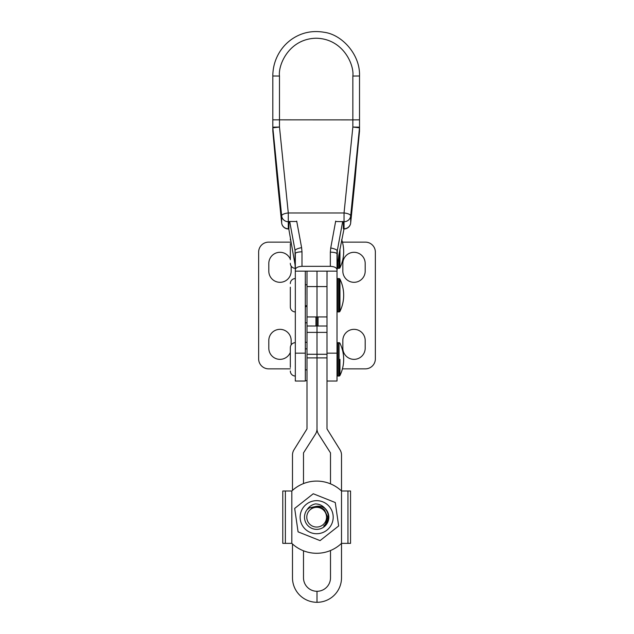 <?xml version="1.0" encoding="UTF-8"?>
<svg xmlns="http://www.w3.org/2000/svg" width="634" height="634" viewBox="0 0 634 634"><rect width="100%" height="100%" fill="white"/><g stroke="black" fill="none" stroke-linecap="round" stroke-linejoin="round"><path stroke-width="0.95" d="M350.547 491.009L341.512 491.001L350.547 491.009L341.512 491.009L350.547 491.009L350.547 543.362L341.512 543.37A36.09 36.09 180 0 1 291.822 543.37L282.788 543.362L282.788 491.009L291.822 491.001L282.788 491.009M330.504 550.518L330.504 577.788A13.504 13.504 0 0 1 317 591.292L317 602.3A24.512 24.512 180 0 0 341.512 577.788L341.512 491.009A36.09 36.09 180 0 0 291.822 491.009L291.822 491.009A36.09 36.09 0 0 1 292.488 490.383A36.09 36.09 0 0 0 291.822 491.001A36.09 36.09 180 0 1 341.512 491.009L341.512 455.085A10.001 10.001 180 0 0 340.006 449.807L327.001 428.893L327.001 357.901L317 357.901L317 428.806A10.001 10.001 180 0 0 318.569 434.187L330.504 452.906L330.504 483.853A36.09 36.09 0 0 0 303.496 483.584A36.09 36.09 0 0 1 330.504 483.853M327.001 271.138L327.001 285.157L327.049 271.154L295.325 271.154L295.325 253.576A6.673 1.736 0 0 1 301.99 251.841L301.99 266.335C297.972 266.549 295.745 267.643 295.325 269.624M327.001 286.576L317 286.576L317 271.138L317 316.929L306.999 316.929L306.999 271.138M325.496 508.825C320.685 505.29 315.891 505.306 311.128 508.856C315.795 505.964 320.225 506.289 324.426 509.847L327.723 517.003L325.385 524.556M323.831 510.402A9.875 9.875 180 0 0 309.875 510.021A9.875 9.875 180 0 0 309.503 523.977A9.875 9.875 180 0 0 323.451 524.358A9.875 9.875 180 0 0 323.831 510.402M306.999 286.576L317 286.576L317 326.003L317 316.929L327.001 316.929M337.011 250.311L337.011 269.624C336.583 267.643 334.364 266.549 330.338 266.335L301.99 266.335M337.011 268.681L337.011 271.154L327.049 271.138M342.431 368.853L365.358 368.853A10.001 10.001 0 0 0 375.36 358.852L375.36 252.134A10.001 10.001 0 0 0 365.358 242.133L342.423 242.133M365.192 263.475A11.174 11.174 0 0 0 354.018 252.3A11.174 11.174 0 0 0 342.843 263.475L342.843 271.146A11.174 11.174 0 0 0 354.018 282.312A11.174 11.174 0 0 0 365.192 271.146L365.192 263.475M365.192 340.506A11.174 11.174 0 0 0 354.018 329.339A11.174 11.174 0 0 0 342.843 340.506L342.843 348.177A11.174 11.174 0 0 0 354.018 359.351A11.174 11.174 0 0 0 365.192 348.177L365.192 340.506M291.157 266.074L291.157 271.146A11.174 11.174 0 0 1 279.982 282.312A11.174 11.174 0 0 1 268.808 271.146L268.808 263.475A11.174 11.174 0 0 1 290.324 259.243M290.324 368.853L268.642 368.853A10.001 10.001 0 0 1 258.64 358.852L258.64 252.134A10.001 10.001 0 0 1 268.642 242.133L290.324 242.133M290.324 352.409A11.174 11.174 0 0 1 268.808 348.177L268.808 340.506A11.174 11.174 0 0 1 279.982 329.339A11.174 11.174 0 0 1 291.157 340.506L291.157 344.912M292.488 490.391L292.488 455.085A10.001 10.001 0 0 1 293.994 449.807L306.999 428.893L306.999 316.929M305.326 380.693L306.999 380.693M290.324 367.419L290.324 347.686L290.324 367.419M295.325 342.685A5.001 5.001 0 0 0 290.324 347.686A5.001 5.001 0 0 1 295.325 342.677M295.325 376.033A5.001 5.001 0 0 1 290.324 371.025M306.999 348.851L305.326 348.851M306.999 369.86L305.326 369.86M338.009 342.685A0.999 0.999 0 0 0 337.011 343.683A0.999 0.999 0 0 1 338.009 342.677L339.055 342.685L338.009 342.677L338.009 376.033A0.999 0.999 0 0 1 337.011 375.027M339.951 359.351L339.951 375.471A0.999 0.999 0 0 1 339.055 376.033L338.009 376.033M339.951 343.24A0.999 0.999 0 0 0 339.055 342.685L339.055 342.677A0.999 0.999 0 0 1 339.951 343.24A36.701 36.701 0 0 1 343.676 359.359A36.701 36.701 0 0 0 339.951 343.24M323.673 526.077C329.609 520.387 329.942 514.372 324.671 508.024C322.159 505.33 319.045 503.967 315.336 503.919C311.833 504.712 309.099 506.614 307.133 509.625L309.344 507.913L316.128 506.376M324.671 508.024A12.173 12.173 0 0 1 324.204 526.751A12.173 12.173 0 0 1 307.133 509.625M326.906 530.167A16.532 16.532 0 0 1 303.686 527.425A16.532 16.532 0 0 1 306.428 504.212A16.532 16.532 0 0 1 329.64 506.954A16.532 16.532 0 0 1 326.906 530.167M335.259 502.524L313.259 493.759L335.259 502.524L338.659 525.958L320.067 540.62L298.075 531.855L294.675 508.42L313.259 493.759M290.324 259.694L290.324 243.575M290.531 238.527A5.001 5.001 0 0 0 290.324 239.961M281.662 222.994A6.673 1.561 -5.8 0 1 281.654 222.954A6.673 1.561 -5.8 0 1 281.654 222.914A6.673 6.483 0 0 0 288.288 228.763L288.755 228.763L295.048 264.687L295.048 250.454L295.325 268.309A5.001 5.001 0 0 1 290.324 263.308M339.951 249.003L339.951 267.746A0.999 0.999 0 0 1 339.055 268.309L338.009 268.309A0.999 0.999 0 0 1 337.066 267.651M337.011 270.409L338.841 255.082L344.04 228.763L344.04 212.969L352.853 127.046L359.518 127.18L359.518 130.739A6.673 6.483 0 0 1 359.486 131.381A6.673 1.197 5.2 0 0 359.494 131.349A6.673 1.197 5.2 0 0 359.494 131.325M289.698 221.488L295.048 250.454A6.673 1.712 -10.5 0 1 301.61 247.664L301.99 251.841M330.338 266.335L330.338 252.173A6.673 1.736 -0 0 1 337.011 253.909L337.28 250.787A6.673 1.712 10.5 0 0 330.726 247.989L335.687 221.1M305.295 271.138L305.326 381.034L295.325 381.034L295.325 271.154M337.011 269.624L337.011 381.034L327.001 381.034M305.326 294.755L305.334 281.322M305.326 309.487L305.334 305.754M327.001 378.387L327.001 285.157M295.048 264.687L295.325 269.68M305.881 306.713A10.841 9.518 180 0 1 306.309 305.754L305.334 306.713M359.518 119.834L352.853 119.881L352.853 76.032L359.518 75.985L359.518 127.18A6.673 6.483 0 0 1 359.486 127.814L352.853 127.046L352.853 119.881L272.81 119.834L272.818 75.272M359.518 75.359L359.518 75.985C360.358 54.595 341.995 34.648 324.323 32.31C312.657 30.281 302.046 32.421 292.488 38.729C287.662 41.987 283.628 46.028 280.394 50.863C275.386 58.494 272.866 66.863 272.81 75.985L279.483 76.032L279.483 127.046L288.288 212.969L344.04 212.969A6.673 2.267 -174.1 0 1 350.681 215.822A6.673 2.267 -174.1 0 1 350.681 215.885L350.681 222.914L354.969 180.603L359.486 127.814L350.681 215.885A6.673 6.483 0 0 1 344.04 221.726L335.616 221.488M272.842 131.325A6.673 1.197 -5.2 0 0 272.842 131.349A6.673 1.197 -5.2 0 0 272.842 131.381A6.673 6.483 -0 0 1 272.81 130.739L272.81 119.834M272.81 115.84L272.81 122.782M359.518 122.782L359.518 115.84M272.81 127.18L279.483 127.046L272.842 127.814A6.673 6.483 180 0 1 272.81 127.18M277.375 180.674A6.673 1.561 -5.8 0 1 277.367 180.642A6.673 1.561 -5.8 0 1 277.367 180.603L281.654 222.914L281.654 215.885A6.673 2.267 -5.9 0 1 281.654 215.822A6.673 2.267 -5.9 0 1 288.288 212.969L288.288 228.953L288.787 228.953M296.775 221.488L288.946 221.488L288.946 228.763M276.963 176.387A6.673 1.197 -5.2 0 0 276.963 176.418L281.654 222.954A6.673 6.673 0 0 0 288.288 228.953M272.81 130.739A6.673 6.673 0 0 0 272.842 131.349L276.963 176.418A6.673 1.197 -5.2 0 0 276.971 176.442L277.367 180.603M343.382 221.726L343.382 228.763M350.681 222.954A6.673 1.561 -174.2 0 0 350.681 222.914A6.673 6.483 -0 0 1 344.04 228.763L344.04 228.953A6.673 6.673 0 0 0 350.681 222.954L359.494 131.349A6.673 6.673 0 0 0 359.518 130.739M279.483 76.032C278.009 64.977 289.017 38.745 316.168 38.23C343.319 38.745 354.327 64.977 352.853 76.032L352.853 79.036M330.504 577.788L330.504 577.788A13.504 13.504 0 0 1 317 591.292L317 602.3A24.512 24.512 0 0 1 292.488 577.788L292.488 543.988M341.512 455.085A10.001 10.001 180 0 0 340.006 449.799L340.006 449.807M306.999 357.901L317 357.901L317 326.011L317 428.806A10.001 10.001 0 0 1 315.431 434.187L303.496 452.906L303.496 483.584M303.496 577.788A13.504 13.504 180 0 0 317 591.292L317 591.292A13.504 13.504 180 0 1 303.496 577.788L303.496 550.788M292.488 455.085A10.001 10.001 0 0 1 293.994 449.799L293.994 449.807M290.324 287.194L290.324 306.919L290.324 287.194M295.325 278.572A5.001 5.001 0 0 0 290.324 283.58M295.325 311.92A5.001 5.001 0 0 1 290.324 306.919M306.999 284.745L305.334 284.745M306.999 305.754L305.326 305.754M337.011 310.922A0.999 0.999 0 0 0 338.009 311.92L339.055 311.92A0.999 0.999 0 0 0 339.951 311.365L339.951 279.134A0.999 0.999 0 0 0 339.055 278.572L338.009 278.572A0.999 0.999 0 0 0 337.011 279.578M285.379 543.37L285.379 491.009M291.822 543.37L291.822 491.009M347.955 543.37L347.955 491.009M318.054 326.003L318.054 316.929M315.946 326.003L315.946 316.929M305.326 322.809L306.999 322.809M305.326 342.305L306.999 342.305M339.055 376.033L339.055 342.685M338.009 268.309L338.009 260.027M339.055 268.309L339.055 253.933M296.704 221.1L301.61 247.664M330.338 252.173L330.726 247.989M342.693 221.488L337.28 250.787L337.28 265.171M337.011 353.162L327.001 353.162M305.326 353.162L295.325 353.162M288.946 221.726L288.288 221.726A6.673 6.483 -0 0 1 281.654 215.885L272.842 127.814L276.971 176.442M327.001 354.271L306.999 354.271M327.001 332.39L306.999 332.39M327.001 326.011L306.999 326.003M338.009 311.92L338.009 278.572M339.055 311.92L339.055 278.572M339.951 375.471A36.701 36.701 0 0 0 343.676 359.359L343.676 359.351M339.951 267.746A36.701 36.701 0 0 0 341.663 239.628M343.604 228.953L344.04 228.953M339.951 311.365A36.701 36.701 0 0 0 339.951 279.134"/></g></svg>

